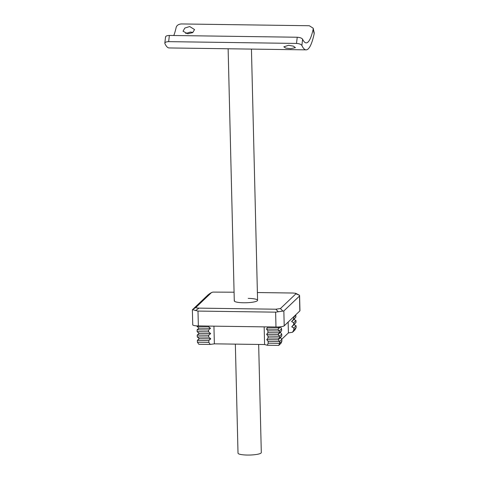 <?xml version="1.0" encoding="UTF-8"?>
<svg xmlns="http://www.w3.org/2000/svg" width="479" height="479" viewBox="0 0 479 479"><rect width="100%" height="100%" fill="white"/><g stroke="black" fill="none" stroke-linecap="round" stroke-linejoin="round"><path stroke-width="0.72" d="M258.66 344.455L261.3 452.577A11.646 2.173 178.6 0 1 247.362 455.05A11.646 2.173 178.6 0 1 238.015 453.146L235.351 344.126M242.081 48.966L233.159 48.84M192.899 32.488L190.498 32.039L185.666 33.506M187.798 33.781L183.02 31.243L184.846 28.045L189.702 26.537L194.552 29.578L192.708 32.608L187.798 33.781M290.735 48.66L285.891 48.151L283.825 46.828L288.574 45.289L293.393 46.152L295.441 47.678L290.735 48.66M165.62 37.338C165.387 36.206 166.638 35.578 169.374 35.446L297.231 37.236C300.046 37.446 301.842 38.116 302.608 39.254A49.385 9.784 90.8 0 0 306.213 42.87A49.385 9.784 90.8 0 0 313.182 29.183L313.188 28.207L309.302 25.74L181.445 23.95C178.637 24.154 176.889 25.255 176.194 27.267A49.385 9.784 90.8 0 1 173.787 35.506M169.374 35.446L168.65 41.643C165.92 41.769 164.662 42.409 164.896 43.559L164.824 43.152M165.542 36.973L164.83 43.122M314.17 32.752L314.176 33.775A56.378 11.173 -89.2 0 1 306.111 49.858A56.378 11.173 -89.2 0 1 301.884 45.481C301.117 44.319 299.327 43.643 296.507 43.433L297.231 37.236M233.201 48.84L169.123 47.942A56.378 11.173 -89.2 0 1 164.896 43.559M168.65 41.643L296.507 43.433M299.597 295.711L299.962 310.673A6.987 1.305 178.6 0 1 299.824 310.943L299.477 295.244L295.735 293.334M299.824 310.943L284.209 325.816A6.987 1.305 178.6 0 1 281.227 326.714A6.987 1.305 178.6 0 1 275.982 327.031L275.617 312.158L283.843 310.943L299.465 296.07L299.477 295.244L295.908 293.807L295.483 293.256L292.873 293.028L257.391 292.531M278.263 311.769L275.874 309.212L280.443 308.536L295.908 293.807L295.483 293.256M234.081 292.202L212.987 292.1L211.604 292.495L208.137 294.795L192.516 309.662L197.989 311.075L198.354 325.942A6.987 1.305 178.6 0 1 193.911 325.492A6.987 1.305 178.6 0 1 192.744 324.804L192.378 309.835M192.516 309.662L195.965 307.35L196.384 307.907L199.001 308.135L195.528 310.614M234.518 300.417A11.646 2.173 -1.4 0 0 234.291 300.866A11.646 2.173 -1.4 0 0 236.237 302.015A11.646 2.173 -1.4 0 0 243.637 302.764A11.646 2.173 -1.4 0 0 252.385 302.237A11.646 2.173 -1.4 0 0 257.582 300.297A11.646 2.173 -1.4 0 0 255.63 299.147A11.646 2.173 -1.4 0 0 248.23 298.393M281.766 339.216L288.412 332.887L288.148 322.062M288.412 332.887L292.525 332.276L293.843 329.786L293.795 327.959L291.741 326.858L293.711 324.522L293.669 322.696L291.615 321.595L293.585 319.265L293.543 317.433L293.202 317.254M280.407 326.822L281.598 328.804L281.64 330.636L280.347 332.324L281.724 334.067L281.772 335.899L280.478 337.587L281.856 339.33L281.897 341.162L281.041 343.215L278.748 345.401L267.33 345.239L268.186 343.186L268.144 341.359L266.761 339.617L268.06 337.929L268.012 336.096L266.635 334.354L267.929 332.666L267.887 330.833L266.51 329.091L267.791 326.918M208.425 326.085L208.437 326.57L210.509 328.307L208.521 330.001L208.569 331.833L210.64 333.57L208.652 335.264L208.694 337.096L210.766 338.833L208.778 340.527L208.826 342.359L210.251 344.443L214.364 343.832L213.933 326.163M214.364 343.832L264.594 344.539L264.163 326.864M264.594 344.539L267.33 345.239M275.982 327.031L198.354 325.942M275.617 312.158L197.989 311.075M275.874 309.212L199.001 308.135M195.965 307.35L211.431 292.621L209.137 293.98M278.748 345.401L279.604 343.347L279.556 341.515L278.179 339.773L279.473 338.084L279.431 336.258L278.054 334.51L279.347 332.821L279.299 330.995L277.922 329.253L279.215 327.558L267.803 327.402M279.94 326.87L279.215 327.558L279.203 326.935M208.437 326.57L197.025 326.409L197.013 325.9M280.221 327.061L277.922 329.253L266.51 329.091M210.509 328.307L199.09 328.145L197.025 326.409M281.598 328.804L279.299 330.995L267.887 330.833M208.521 330.001L197.108 329.839L199.09 328.145M281.64 330.636L279.347 332.821L267.929 332.666M208.569 331.833L197.15 331.672L197.108 329.839L198.983 328.055M280.347 332.324L278.054 334.51L266.635 334.354M210.64 333.57L199.222 333.408L197.15 331.672M281.724 334.067L279.431 336.258L268.012 336.096M208.652 335.264L197.234 335.102L199.222 333.408M281.772 335.899L279.473 338.084L268.06 337.929M208.694 337.096L197.282 336.935L197.234 335.102L199.114 333.318M280.478 337.587L278.179 339.773L266.761 339.617M210.766 338.833L199.348 338.671L197.282 336.935M281.856 339.33L279.556 341.515L268.144 341.359M208.778 340.527L197.366 340.365L199.348 338.671M281.897 341.162L279.604 343.347L268.186 343.186M208.826 342.359L197.408 342.198L197.366 340.365L199.24 338.581M210.251 344.443L198.833 344.281L197.408 342.198M292.525 332.276L294.825 330.091L296.142 327.6L296.094 325.768L294.04 324.672L296.01 322.337L295.968 320.505L293.908 319.409L295.884 317.074L295.836 315.248L295.495 315.062M295.836 315.248L293.543 317.433M295.884 317.074L293.585 319.265M293.908 319.409L291.615 321.595M295.968 320.505L293.669 322.696M296.01 322.337L293.711 324.522M294.04 324.672L291.741 326.858M296.094 325.768L293.795 327.959M296.142 327.6L293.843 329.786M314.176 33.775L313.182 29.183M302.608 39.254L301.884 45.481M280.443 308.536L282.832 311.099M283.843 310.943L284.209 325.816M257.582 300.297L251.439 49.098M313.2 28.261L314.176 32.794M242.033 48.966L306.111 49.858M234.291 300.866L228.13 48.768"/></g></svg>
